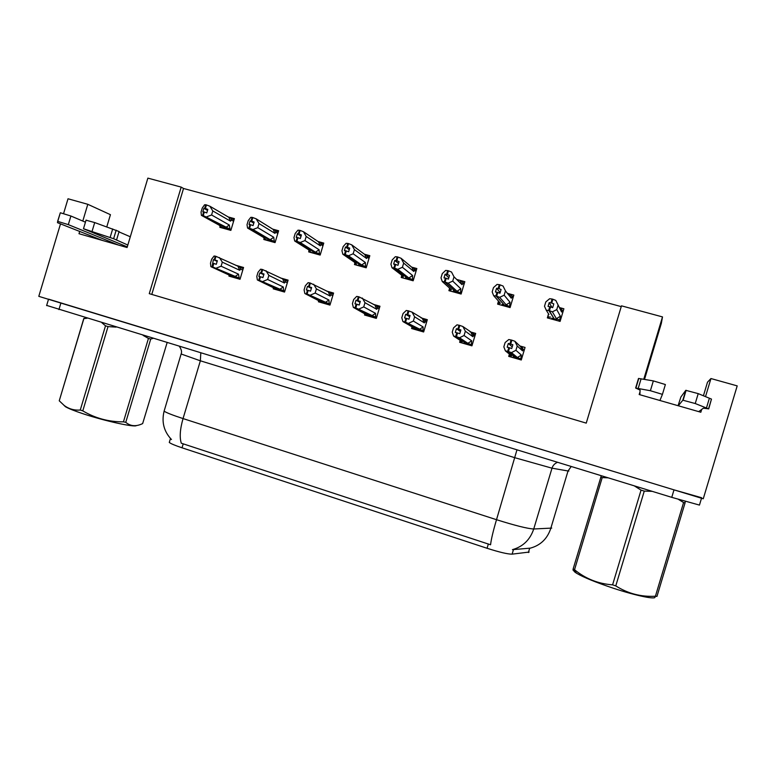 <?xml version="1.0" encoding="UTF-8"?>
<svg xmlns="http://www.w3.org/2000/svg" width="776" height="776" viewBox="0 0 776 776"><rect width="100%" height="100%" fill="white"/><g stroke="black" fill="none" stroke-linecap="round" stroke-linejoin="round"><path stroke-width="1.16" d="M529.164 552.056L512.111 554.151C507.795 554.19 499.443 552.231 487.066 548.273L182.03 447.8C175.104 445.492 170.856 443.707 169.284 442.446L169.566 441.505M705.52 396.633L710.952 378.542L737.2 385.885L703.269 498.774L38.8 296.345L60.499 223.895M82.789 221.053L87.804 204.301L68.016 198.772L63.593 213.555M640.016 391.764L639.182 394.538L700.835 412.24L701.679 409.427M79.734 231.267L78.997 233.712L127.08 247.525L147.867 178.121L181.186 187.103L149.264 293.668L586.239 423.124L621.469 305.841L662.5 316.909L643.76 379.299M106.787 226.844L110.434 214.68L87.804 204.301M644.497 379.415L661.336 323.369L662.5 316.909M710.952 378.542L707.499 382.19L703.415 395.77M621.236 306.607L183.524 188.481L181.186 187.103M183.524 188.481L151.786 294.414M548.351 314.561L547.352 317.879L560.088 321.4L563.88 308.78L559.253 307.519M498.26 301.961L497.61 304.124L510.084 307.577L513.828 295.093L507.417 293.338M401.58 276.207L401.202 277.478L413.162 280.786L416.838 268.554L411.639 267.138M354.787 263.52L354.477 264.558L366.194 267.798L369.822 255.692L364.371 254.198M308.984 250.9L308.683 251.899L320.168 255.071L323.757 243.092L318.063 241.53M264.102 238.523L263.811 239.493L275.063 242.607L278.623 230.744L272.686 229.124M449.391 289.06L448.906 290.66L461.119 294.036L464.824 281.688L456.695 279.457M220.112 226.388L219.831 227.329L230.86 230.385L234.381 218.638L228.212 216.95M509.405 354.079L508.717 356.388L521.288 359.986L525.051 347.444L519.881 345.97M460.158 340.586L459.644 342.303L471.944 345.834L475.678 333.418L469.965 331.798M364.827 313.95L364.516 315.007L376.321 318.393L379.968 306.229L373.256 304.328M318.674 300.826L318.393 301.777L329.955 305.094L333.573 293.047L326.395 291.01M273.482 287.877L273.2 288.808L284.54 292.057L288.109 280.136L280.495 277.973M411.978 327.2L411.581 328.51L423.638 331.973L427.324 319.683L421.106 317.918M229.182 275.189L228.91 276.091L240.017 279.282L243.557 267.487L235.506 265.198M568.866 471.061L568.032 470.983L550.737 528.543C547.274 538.825 540.474 545.353 530.338 548.147L512.441 549.65C523.005 546.663 530.105 539.776 533.733 528.99L551.746 528.087M701.659 497.746L674.005 489.86L48.548 299.148M164.425 410.097L164.105 411.164C166.481 412.764 172.796 415.238 183.049 418.574C180.013 429.225 179.44 437.441 181.312 443.222L490.568 544.771C491.169 539.436 493.148 531.075 496.514 519.697C515.177 525.575 527.583 528.669 533.733 528.99L551.998 468.18L515.109 457.791L200.363 360.801L181.225 354.021M701.514 498.24L699.457 505.089L671.754 497.348L46.676 305.414M240.25 278.506L212.779 267.012L213.846 263.462L216.281 264.296L217.348 260.746L213.351 259.611L217.164 261.376M238.581 278.875L210.878 266.653L210.48 263.19L211.693 259.135L214.069 256.022L215.291 256.158L215.97 256.352L214.904 259.911M235.458 277.973L210.878 266.653M239.173 278.031L238.504 274.17L221.092 266.216L222.314 262.152L239.668 270.271L240.715 269.117L239.823 267.041L215.97 256.352M212.779 267.012L240.114 278.953M212.09 266.818L213.351 259.611M215.291 256.158L214.224 259.717M239.668 270.271L238.057 266.41M221.092 266.216L216.203 268.166M219.395 257.535L222.314 262.152M235.012 276.576L238.504 274.17M212.605 266.963L213.846 263.462M213.157 263.268L212.265 266.866M231.073 229.657L203.099 215.495L230.734 230.346M203.099 215.495L204.156 211.964L206.775 212.915L207.832 209.384L205.388 208.472L206.445 204.942L205.766 204.757L204.709 208.288L203.865 208.298L207.522 210.393M203.263 215.544L204.331 212.013M203.865 208.298L202.808 211.829L203.826 211.877L202.759 215.408L201.411 215.35L201.042 212.09L202.255 208.055L204.583 204.777L205.766 204.757M203.651 211.829L202.594 215.359M225.603 227.979L202.759 215.408M225.583 228.057L223.847 227.581L226.97 229.308M230.006 229.065L229.308 225.021L211.586 214.981L206.697 216.805M225.826 227.446L229.308 225.021M228.862 217.328L209.869 206.222L212.799 210.936L230.462 221.15L228.862 217.328L230.763 218.095L231.52 220.074L233.586 221.276M230.462 221.15L231.52 220.074M211.586 214.981L212.799 210.936M209.869 206.222L206.445 204.942M205.388 208.472L204.709 208.288M201.411 215.35L220.762 226.049L219.909 226.272L219.686 225.457M219.909 226.272L223.847 228.445M284.773 291.281L259.436 280.359L260.513 276.77L262.918 277.585L263.995 273.996L259.911 272.842L263.772 274.714M282.377 291.436L257.37 279.942L256.798 276.401L258.02 272.298L260.59 269.204L261.968 269.388L262.666 269.582L261.59 273.171M279.185 290.525L257.37 279.942M273.375 287.828L273.259 287.314M283.754 290.806L283.259 286.965L267.633 279.486L268.865 275.383L284.433 283.027L285.413 281.843L284.52 279.748L262.666 269.582M259.436 280.359L284.617 291.795M258.738 280.155L259.815 276.566L258.835 276.421L259.911 272.842M261.968 269.388L260.891 272.977M284.433 283.027L282.774 279.118M267.633 279.486L262.802 281.494M266.022 270.746L268.865 275.383M279.7 289.38L283.259 286.965M259.262 280.311L260.513 276.77M259.815 276.566L258.922 280.214M330.188 304.318L307.102 293.988L308.188 290.36L310.545 291.165L311.632 287.537L307.461 286.354L311.38 288.371M327.035 304.25L304.852 293.522L304.095 289.885L305.337 285.752L308.111 282.668L309.653 282.891L310.371 283.095L309.285 286.722M323.776 303.319L304.852 293.522M318.645 300.807L318.548 300.225M329.237 303.852L328.917 300.011L315.172 293.047L316.414 288.895L330.11 296.044L331.032 294.822L330.139 292.717L310.371 283.095M307.102 293.988L330.013 304.91M306.394 293.784L307.48 290.156L306.375 289.972L307.461 286.354M309.653 282.891L308.567 286.519M330.11 296.044L328.413 292.086M315.172 293.047L310.4 295.113M313.659 284.239L316.414 288.895M325.299 302.456L328.917 300.011M306.918 293.929L308.188 290.36M307.48 290.156L306.578 293.832M376.544 317.626L355.806 307.907L356.902 304.24L359.21 305.036L360.306 301.369L356.048 300.157L360.006 302.359M372.596 317.326L355.262 307.752L353.361 307.393L352.42 303.668L353.672 299.488L356.65 296.422L358.376 296.694L359.104 296.898L358.008 300.574M369.279 316.375L353.361 307.393M364.846 314.057L364.769 313.378M375.652 317.161L375.526 313.339L363.731 306.898L364.992 302.698L376.738 309.323L377.592 308.072L376.69 305.957L359.104 296.898M355.806 307.907L376.331 318.335M355.078 307.703L356.174 304.037L354.952 303.823L356.048 300.157M358.376 296.694L357.27 300.36M376.738 309.323L374.983 305.317M363.731 306.898L359.036 309.013M362.324 298.032L364.992 302.698M371.84 315.793L375.526 313.339M355.612 307.859L356.902 304.24M356.174 304.037L355.262 307.752M275.286 241.889L270.203 239.697L252.957 229.521L249.406 228.231L274.549 242.461M249.406 228.231L250.483 224.652L253.063 225.593L254.13 222.023L251.725 221.131L252.801 217.561L252.103 217.367L251.036 220.937L250.076 220.917L253.781 223.178M249.591 228.28L250.658 224.701M250.076 220.917L249.009 224.487L250.144 224.565L249.067 228.134L247.563 228.037L247.02 224.701L248.242 220.617L250.764 217.358L252.103 217.367M249.969 224.516L248.892 228.086M269.689 240.153L249.067 228.134M269.66 240.24L267.895 239.745L270.717 241.404M274.277 241.287L273.744 237.262L257.787 227.649L252.957 229.521M270.203 239.697L273.744 237.262M273.268 229.483L256.158 218.822L259.009 223.556L274.917 233.343L273.268 229.483L275.15 230.249L275.907 232.237L277.818 233.43M274.917 233.343L275.907 232.237M257.787 227.649L259.009 223.556M256.158 218.822L252.801 217.561M251.725 221.131L251.036 220.937M247.563 228.037L265.033 238.271L263.966 238.445L263.772 237.534M263.966 238.445L267.526 240.521M320.381 254.363L315.483 252.2L300.196 242.51L296.713 241.229L319.237 254.819M296.713 241.229L297.8 237.621L300.331 238.552L301.418 234.944L299.061 234.051L300.147 230.443L299.439 230.249L298.353 233.857L297.276 233.809L301.02 236.263M296.898 241.278L297.974 237.669M297.276 233.809L296.199 237.417L297.45 237.524L296.364 241.132L294.686 240.996L293.978 237.572L295.21 233.45L297.926 230.191L299.439 230.249M297.266 237.475L296.19 241.084M314.658 252.559L296.364 241.132M314.629 252.656L312.825 252.161L315.328 253.733M319.431 253.762L319.082 249.746L304.968 240.579L300.196 242.51M315.483 252.2L319.082 249.746M318.577 241.879L303.435 231.694L306.2 236.447L320.265 245.788L318.577 241.879L320.44 242.655L321.196 244.653L322.942 245.817M320.265 245.788L321.196 244.653M304.968 240.579L306.2 236.447M303.435 231.694L300.147 230.443M299.061 234.051L298.353 233.857M294.686 240.996L310.206 250.745L308.916 250.861L308.741 249.823M308.916 250.861L312.078 252.84M366.398 267.109L361.684 264.955L348.463 255.77L345.039 254.509L360.859 265.431L364.836 267.419M345.039 254.509L346.135 250.861L348.628 251.783L349.714 248.136L347.415 247.263L348.511 243.606L347.784 243.412L346.688 247.059L345.495 246.981L349.258 249.678M345.223 254.557L346.319 250.91M345.495 246.981L344.399 250.619L345.776 250.764L344.69 254.412L342.827 254.227L341.935 250.716L343.186 246.555L346.106 243.315L347.784 243.412M345.592 250.706L344.505 254.363M360.559 265.227L344.69 254.412M360.52 265.334L358.677 264.829L360.85 266.323M365.515 266.488L365.35 262.482L353.158 253.791L348.463 255.77M361.684 264.955L365.35 262.482M364.817 254.528L351.732 244.847L354.409 249.62L366.553 258.486L364.817 254.528L366.67 255.314L367.417 257.322L368.988 258.476M366.553 258.486L367.417 257.322M353.158 253.791L354.409 249.62M351.732 244.847L348.511 243.606M347.415 247.263L346.688 247.059M342.827 254.227L356.3 263.471L354.787 263.53L354.651 262.337M354.787 263.53L357.532 265.402M413.365 280.117L408.855 277.983L397.768 269.33L394.421 268.079L407.701 278.371L411.367 280.281M394.421 268.079L395.527 264.393L397.972 265.305L399.077 261.619L396.817 260.755L397.923 257.06L397.186 256.856L396.08 260.552L394.751 260.435L398.515 263.471M394.606 268.127L395.712 264.441M394.751 260.435L393.655 264.121L395.159 264.286L394.053 267.982L392.016 267.749L390.929 264.15L392.19 259.941L395.324 256.71L397.186 256.856M394.974 264.238L393.868 267.924M407.4 278.138L394.053 267.982M407.351 278.274L405.479 277.76L407.303 279.156M412.551 279.486L412.589 275.49L402.404 267.293L397.768 269.33M408.855 277.983L412.589 275.49M412.017 267.448L401.085 258.282L403.665 263.074L413.792 271.454L412.017 267.448L413.85 268.244L414.597 270.252L415.975 271.406M413.792 271.454L414.597 270.252M402.404 267.293L403.665 263.074M401.085 258.282L397.923 257.06M396.817 260.755L396.08 260.552M392.016 267.749L403.355 276.46L401.599 276.46L401.522 275.053M401.599 276.46L403.918 278.225M678.078 405.702L680.892 396.992L685.8 390.328L682.832 400.193L678.302 405.77M659.93 400.494L662.432 394.363L650.385 390.726L635.631 388.029L640.084 390.095L639.89 394.741M635.893 388.058L638.774 378.475L653.343 380.9L665.381 384.537L662.432 394.363M638.182 388.475L641.083 378.843M698.662 411.62L703.366 408.205L708.546 408.836L695.238 403.539L698.216 393.626L685.8 390.328M682.832 400.193L695.238 403.539M708.701 408.913L711.476 399.097L698.216 393.626M711.476 399.097L708.546 408.836M709.38 398.224L706.441 407.992M127.827 245.041L113.616 238.717L83.478 228.745L127.274 246.884M118.398 245.022L68.317 224.633L57.744 221.393L57.463 222.663L102.578 240.482M68.317 224.633L70.897 216.009L60.334 212.76L57.608 221.412M70.897 216.009L85.447 222.188M123.151 245.187L122.889 246.312M118.98 231.879L130.3 236.777M116.565 239.959L119.087 231.52L94.701 222.566L86.039 220.19M116.177 230.162L113.616 238.717M112.695 228.93L110.124 237.504M654.944 596.802C656.845 600.023 636.475 595.91 613.253 588.198C595.852 582.369 583.668 577.412 576.713 573.328C574.385 571.893 573.464 570.884 573.93 570.312M652.17 491.344L644.264 491.101L615.775 585.89L612.594 584.842L641.054 490.122L634.264 485.854M608.064 477.832L602.215 477.579L574.531 569.72C585.57 578.77 598.257 583.814 612.594 584.842M574.531 569.72L573.144 568.953L601.284 475.756M573.736 569.293C573.154 570.544 572.94 570.583 573.086 569.4L573.144 568.953M644.264 491.101L641.054 490.122M602.215 477.579L600.76 477.056M685.227 501.383L685.062 502.906L683.578 502.528L678.399 499.356M685.062 502.906L656.952 596.424L655.41 596.24L683.578 502.528M615.775 585.89C627.823 593.572 641.034 597.016 655.41 596.24M136.45 425.568C134.675 427.537 105.032 421.077 83.245 413.812C74.457 410.902 68.521 408.535 65.456 406.721L63.816 405.169M116.07 327.113L108.029 326.589L82.789 410.873L80.267 410.038L105.507 325.813L101.918 322.777M87.096 318.238L83.866 318.616L59.248 400.804L64.175 405.45C68.899 408.971 74.263 410.504 80.267 410.038M59.248 400.804L83.779 318.529L86.252 317.976M108.029 326.589L105.507 325.813M152.969 338.414L150.719 339.054L148.439 338.423L143.124 335.397M150.719 339.054L125.77 422.328L123.442 421.843L148.439 338.423M125.77 422.328C130.494 426.334 136.13 426.751 142.658 423.58L167.015 342.982M82.789 410.873C95.293 418.293 108.844 421.95 123.442 421.843M423.861 331.226L405.567 322.137L406.682 318.432L408.933 319.208L410.048 315.512L405.693 314.27L409.68 316.715M419.098 330.663L405.014 321.982L402.928 321.565L401.793 317.753L403.064 313.523L406.255 310.478L408.166 310.798L408.904 311.011L407.798 314.716M415.703 329.693L411.998 327.579L413.821 327.831L402.928 321.565M411.998 327.579L411.959 326.764M423.036 330.741L423.114 326.948L413.356 321.051L414.626 316.812L424.326 322.884L425.122 321.603L424.22 319.47L412.056 312.127L408.904 311.011M405.567 322.137L423.172 331.837M404.82 321.924L405.935 318.218L404.577 317.976L405.693 314.27M408.166 310.798L407.051 314.513M424.326 322.884L422.532 318.829M413.356 321.051L408.729 323.223M412.056 312.127L414.626 316.812M419.36 329.412L423.114 326.948M405.373 322.089L406.682 318.432M405.935 318.218L405.014 321.982M472.167 345.116L467.87 343.322L459.518 337.754L456.433 336.687L457.559 332.933L459.761 333.699L460.886 329.955L456.433 328.694L460.42 331.507M466.551 344.282L464.009 342.623L465.94 343.176L455.871 336.522L453.591 336.056L452.253 332.147L453.543 327.87L456.957 324.843L459.053 325.222L459.819 325.435L458.684 329.179M463.088 343.293L460.149 341.382L462.215 341.702L453.591 336.056M460.149 341.382L460.168 340.363M471.41 344.612L471.701 340.829L464.067 335.513L465.357 331.226L472.933 336.735L473.651 335.407L472.749 333.263L462.884 326.521L459.819 325.435M456.433 336.687L470.712 345.475M455.677 336.464L456.802 332.72L455.308 332.429L456.433 328.694M459.053 325.222L457.927 328.966M472.933 336.735L471.08 332.623M464.067 335.513L459.518 337.754M462.884 326.521L465.357 331.226M467.87 343.322L471.701 340.829M456.24 336.629L457.559 332.933M456.802 332.72L455.871 336.522M521.482 359.327L517.427 357.532L511.452 352.605L508.445 351.557L509.589 347.764L511.723 348.511L512.858 344.728L508.309 343.438L512.218 346.862M514.992 358.182L513.159 356.708L515.128 357.28L507.873 351.392L505.389 350.868L503.837 346.853L505.137 342.536L508.794 339.529L511.859 340.179L510.724 343.972M511.462 357.173L509.308 355.476L511.646 355.874L505.389 350.868M509.308 355.476L509.434 354.108M520.822 358.774L521.317 355.02L515.924 350.306L517.223 345.97L522.568 350.878L523.208 349.52L522.316 347.367L520.667 346.717L514.857 341.246L511.859 340.179M508.445 351.557L515.487 357.377L519.241 359.404M507.669 351.334L508.804 347.541L507.174 347.221L508.309 343.438M511.083 339.956L509.948 343.749M522.568 350.878L520.667 346.717M515.924 350.306L511.452 352.605M514.857 341.246L517.223 345.97M517.427 357.532L521.317 355.02M508.251 351.499L509.589 347.764M508.804 347.541L507.873 351.392M461.303 293.425L457.006 291.281L448.169 283.182L444.881 281.95L455.512 291.582L458.868 293.415M444.881 281.95L446.006 278.215L448.402 279.118L449.517 275.393L447.315 274.539L448.441 270.805L447.684 270.601L446.559 274.335L445.104 274.19L448.819 277.711M445.075 281.998L446.2 278.274M445.104 274.19L443.988 277.905L445.637 278.118L444.512 281.843L442.291 281.562L441.001 277.876L442.281 273.627L445.637 270.417L447.684 270.601M445.443 278.06L444.318 281.795M455.221 291.31L444.512 281.843M455.163 291.485L453.252 290.951L454.707 292.271M460.575 292.746L460.808 288.769L452.728 281.096L448.169 283.182M457.006 291.281L460.808 288.769M448.441 270.805L451.516 272.017L454.009 276.828L462.03 284.685L460.207 280.631L462.021 281.445L463.941 284.627M462.03 284.685L462.768 283.453M452.728 281.096L454.009 276.828M447.315 274.539L446.559 274.335M442.291 281.562L451.399 289.729L449.391 289.661L449.411 287.945M449.391 289.661L451.254 291.31M510.249 307.044L506.185 304.852L499.686 297.344L496.475 296.122L504.342 305.065L506.301 305.608L507.349 306.821M496.475 296.122L497.61 292.358L499.957 293.241L501.083 289.477L498.939 288.633L500.074 284.86L499.298 284.656L498.163 288.43L496.572 288.245L500.161 292.542M496.679 296.18L497.804 292.406M496.572 288.245L495.437 292.009L497.232 292.251L496.097 296.025L493.672 295.695L492.178 291.912L493.468 287.605L497.057 284.414L499.298 284.656M497.038 292.193L495.903 295.966M504.051 304.745L496.097 296.025M503.983 304.968L502.023 304.425L503.11 305.647M509.609 306.287L510.055 302.33L504.167 295.19L499.686 297.344M506.185 304.852L510.055 302.33M500.074 284.86L503.071 286.053L505.457 290.884L511.297 298.207L509.415 294.094L511.219 294.928L512.917 298.159M511.297 298.207L511.956 296.936M504.167 295.19L505.457 290.884M498.939 288.633L498.163 288.43M493.672 295.695L499.851 302.591M500.452 303.27L498.182 303.135L498.357 300.923M498.182 303.135L499.579 304.677M560.204 321.031L559.69 320.129L556.421 318.723L552.366 311.826L549.233 310.623L554.2 318.839L556.198 319.392L556.858 320.507M549.233 310.623L550.378 306.811L552.667 307.684L553.812 303.882L551.726 303.047L552.871 299.235L552.085 299.022L550.941 302.834L549.195 302.621L551.94 307.403M549.437 310.681L550.582 306.869M549.195 302.621L548.05 306.423L549.99 306.704L548.845 310.516L546.217 310.138L544.5 306.258L545.809 301.903L549.641 298.731L552.085 299.022M549.796 306.646L548.642 310.458M553.938 318.412L548.845 310.516M553.841 318.742L551.833 318.189L552.531 319.314M559.69 320.129L560.359 316.181L556.761 309.614L552.366 311.826M556.421 318.723L560.359 316.181M552.871 299.235L555.791 300.409L561.611 312.01L559.68 307.849L561.475 308.712L562.901 312.068M561.611 312.01L562.193 310.71M556.761 309.614L558.07 305.249M551.726 303.047L550.941 302.834M546.217 310.138L548.923 314.474M550.562 317.103L548.021 316.899L548.486 313.776M548.021 316.899L548.923 318.315M528.378 552.551L529.707 548.147M182.03 447.8L183.233 443.794M512.111 554.151L513.508 549.524M487.066 548.273L488.356 543.986M200.79 353.07L200.363 360.801L183.049 418.574L496.514 519.697L516.942 449.915M671.754 497.348L674.005 489.86M58.927 309.605L60.887 303.067M571.204 466.541L568.032 470.983L551.998 468.18C552.929 465.348 554.762 463.408 557.507 462.341M240.715 269.117L242.772 270.087M285.413 281.843L287.314 282.784M331.032 294.822L332.768 295.734M377.592 308.072L379.144 308.964M650.385 390.726L653.343 380.9M92.092 231.258L94.701 222.566M425.122 321.603L426.49 322.467M473.651 335.407L474.815 336.27M523.208 349.52L524.159 350.403M169.284 442.446L170.429 438.634M171.477 439.507C163.901 431.505 161.437 422.057 164.105 411.164L181.419 353.002C181.807 351.256 181.167 349.103 179.489 346.542M46.608 305.608L48.5 299.293M239.823 267.041L243.208 268.651M230.976 218.221L233.983 219.977M284.52 279.748L287.741 281.358M330.343 292.833L333.185 294.337M376.981 306.122L379.551 307.606M275.422 230.414L278.196 232.15M264.209 237.786L264.228 238.358M320.789 242.888L323.311 244.585M309.09 250.047L309.013 250.832M367.096 255.634L369.337 257.302M414.394 268.7L416.305 270.31M635.631 388.029L638.512 378.445M683.142 400.173L686.11 390.299M83.478 228.745L86.078 220.064M57.744 221.393L60.334 212.76M576.713 573.328L573.086 569.4M65.456 406.721L64.175 405.45M424.618 319.722L426.878 321.177M473.311 333.69L475.174 335.077M462.7 282.115L464.242 283.647M512.024 295.957L513.14 297.383"/></g></svg>
